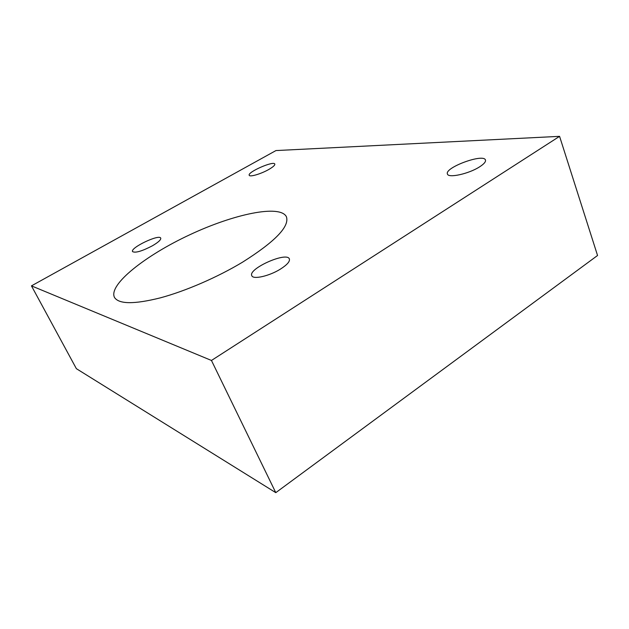 <?xml version="1.0" encoding="UTF-8"?>
<svg xmlns="http://www.w3.org/2000/svg" width="629" height="629" viewBox="0 0 629 629"><rect width="100%" height="100%" fill="white"/><g stroke="black" fill="none" stroke-linecap="round" stroke-linejoin="round"><path stroke-width="0.94" d="M242.597 262.144C217.618 277.2 185.539 291.109 160.261 297.879C134.205 304.381 118.952 304.247 114.509 297.478C107.96 284.78 145.826 255.17 189.84 234.743C233.776 214.104 280.07 204.205 286.399 216.73C289.741 226.456 275.14 241.591 242.597 262.144M268.654 169.547C260.988 173.942 249.705 177.244 249.233 175.279C247.142 172.204 273.819 160.505 274.802 164.059C275.077 165.199 273.033 167.023 268.654 169.547M479.691 166.787C468.975 173.824 448.194 178.369 447.447 174.029C444.113 167.715 483.709 153.075 485.47 160.057C485.926 161.755 484.008 163.996 479.691 166.787M152.336 245.829C141.965 251.215 135.377 253.149 132.577 251.616C129.881 247.92 159.239 233.862 160.725 238.116C161.126 239.735 158.335 242.307 152.336 245.829M280.581 269.008C269.566 276.013 253.149 279.779 251.828 275.754C247.598 268.921 286.69 251.364 289.348 258.896C290.126 261.373 287.201 264.746 280.581 269.008M559.574 136.344L597.55 255.492L275.785 492.656L76.376 368.68L31.45 285.865L211.454 360.464L559.574 136.344L275.95 150.567L31.45 285.865M275.785 492.656L211.454 360.464"/></g></svg>
